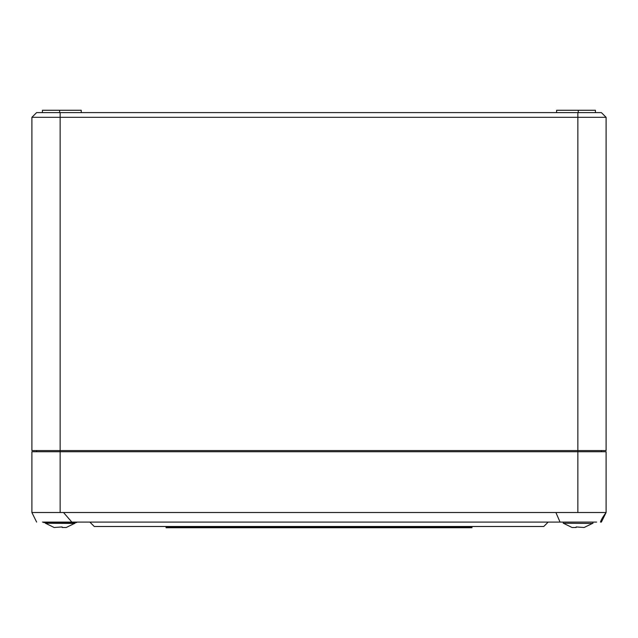 <?xml version="1.0" encoding="UTF-8"?>
<svg xmlns="http://www.w3.org/2000/svg" width="638" height="638" viewBox="0 0 638 638"><rect width="100%" height="100%" fill="white"/><g stroke="black" fill="none" stroke-linecap="round" stroke-linejoin="round"><path stroke-width="0.96" d="M94.272 526.502L543.751 526.502L94.272 526.502L89.854 522.083M548.17 522.083L543.751 526.502M606.1 512.529C602.958 516.692 601.084 519.874 600.494 522.083L601.379 522.083L606.1 512.529L606.1 451.744L606.1 512.529L555.897 512.529L560.044 522.083L596.65 522.083M42.451 522.083L560.044 522.083M76.616 522.083L76.616 522.538L43.663 522.538L43.663 522.083L71.679 522.083M71.839 522.083L63.537 512.529L555.897 512.529M606.1 451.744L31.9 451.744L31.9 512.529L63.537 512.529M592.782 523.431L563.266 523.256L563.266 522.083M563.386 523.256L572.031 527.49L576.122 527.49L576.122 526.948L584.145 527.49L592.782 523.264M74.877 523.264L66.24 527.49L62.141 527.49L62.141 526.948L54.15 527.49M74.877 523.431L45.354 523.256L45.354 522.538M45.481 523.256L54.126 527.49M601.395 451.744L601.395 450.572M36.605 451.744L36.605 450.572M31.9 117.312L606.1 117.312L601.395 112.607L36.605 112.607L31.9 117.312L31.9 450.572L606.1 450.572L606.1 117.312L606.1 450.572M42.427 112.607L42.427 110.27L81.257 110.27L81.257 112.607M59.621 112.607L59.621 110.27M556.615 112.607L556.615 110.27L595.445 110.27L595.445 112.607M578.251 112.607L578.251 110.27M601.395 112.607L606.1 117.312M166.047 526.789L166.047 527.73L471.976 527.73L471.976 526.789L166.047 526.789M60.139 112.607L60.139 512.529M577.861 112.607L577.861 512.529M36.637 522.083L31.9 512.529M592.917 523.256L592.917 522.083M75.005 523.256L75.005 522.538"/></g></svg>
